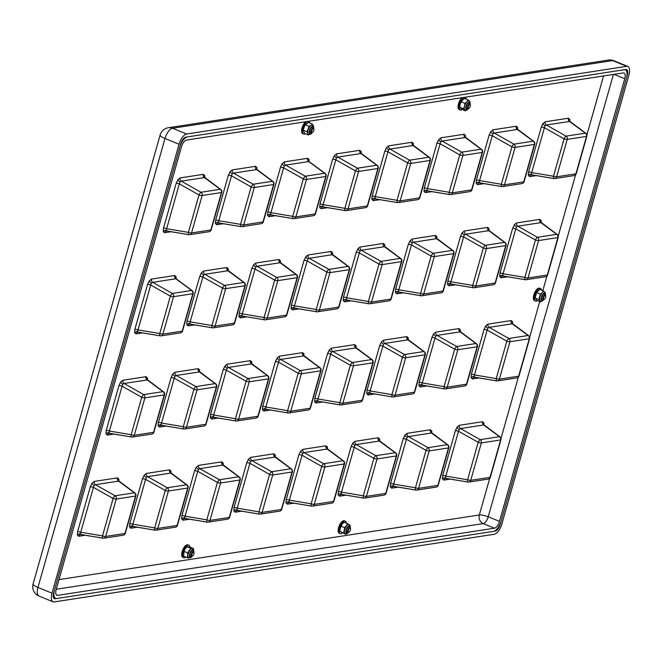 <?xml version="1.0" encoding="UTF-8"?>
<svg xmlns="http://www.w3.org/2000/svg" width="662" height="662" viewBox="0 0 662 662"><rect width="100%" height="100%" fill="white"/><g stroke="black" fill="none" stroke-linecap="round" stroke-linejoin="round"><path stroke-width="0.99" d="M533.713 141.345A2.698 2.698 0 0 1 534.706 144.25A2.698 0.612 -164.2 0 1 534.366 144.432L515.069 147.403L504.485 184.822L523.774 181.851L534.366 144.432A2.698 2.358 81.3 0 0 533.208 141.18A2.698 1.432 -53.5 0 1 533.713 141.345L517.27 128.982A2.698 2.094 165.8 0 1 517.634 127.402L516.228 126.235A2.698 2.358 -98.7 0 0 517.378 129.487L517.957 129.975L517.378 129.487L494.249 133.037A2.698 2.358 81.3 0 1 493.099 129.793L490.865 131.523L489.119 135.164A2.698 0.612 15.8 0 1 492.263 135.727L492.975 133.815L494.249 133.037L513.919 144.15L533.208 141.18L517.378 129.487M479.76 182.853A2.698 2.358 -98.7 0 0 479.42 182.877L479.42 182.877A2.698 2.358 -98.7 0 0 477.583 184.624L476.168 183.448A2.698 2.094 -14.2 0 1 479.263 182.273L479.569 180.594A2.698 0.612 15.8 0 0 476.425 180.031L476.168 183.448M501.664 186.51L479.42 182.877M480.149 182.894L479.263 182.273M531.917 174.834A2.698 2.358 -98.7 0 0 531.578 174.851L531.578 174.851A2.698 2.358 -98.7 0 0 529.732 176.605L528.326 175.43A2.698 2.094 -14.2 0 1 531.421 174.255L531.718 172.575A2.698 0.612 15.8 0 0 528.574 172.012L528.326 175.43M553.813 178.492L531.578 174.851M532.298 174.876L531.421 174.255M585.87 133.327A2.698 2.698 0 0 1 586.863 136.231A2.698 0.612 -164.2 0 1 586.515 136.413L567.226 139.376L556.634 176.804L575.932 173.833L586.515 136.413A2.698 2.358 81.3 0 0 585.365 133.161A2.698 1.432 -53.5 0 1 585.87 133.327L569.428 120.964A2.698 2.094 165.8 0 1 569.792 119.383L568.377 118.217A2.698 2.358 -98.7 0 0 569.535 121.469L570.114 121.957L569.535 121.469L546.407 125.019A2.698 2.358 81.3 0 1 545.248 121.775L543.022 123.504L541.276 127.145A2.698 0.612 15.8 0 1 544.421 127.708L545.132 125.797L546.407 125.019L566.068 136.132L585.365 133.161L569.535 121.469M427.611 190.871A2.698 2.358 -98.7 0 0 427.263 190.896L427.263 190.896A2.698 2.358 -98.7 0 0 425.426 192.642L424.011 191.467A2.698 2.094 -14.2 0 1 427.106 190.292L427.412 188.612A2.698 0.612 15.8 0 0 424.268 188.049L436.961 143.182A2.698 0.612 15.8 0 1 440.106 143.745L440.818 141.834L442.1 141.056A2.698 2.358 81.3 0 1 440.942 137.812L464.07 134.254A2.698 2.358 -98.7 0 0 465.229 137.506L465.8 137.994L465.229 137.506L442.1 141.056L461.762 152.169L481.051 149.198A2.698 1.432 -53.5 0 1 481.564 149.364L465.113 137.001M449.506 194.529L427.263 190.896M427.991 190.913L427.106 190.292M375.453 198.89A2.698 2.358 -98.7 0 0 375.114 198.914L375.114 198.914A2.698 2.358 -98.7 0 0 373.269 200.66L371.862 199.485A2.698 2.094 -14.2 0 1 374.957 198.31L375.255 196.631A2.698 0.612 15.8 0 0 372.11 196.068L384.812 151.201A2.698 0.612 15.8 0 1 387.957 151.763L388.668 149.852L389.943 149.082A2.698 2.358 81.3 0 1 388.784 145.83L411.913 142.272A2.698 2.358 -98.7 0 0 413.071 145.524L413.651 146.012L413.071 145.524L389.943 149.082L409.604 160.187L428.893 157.217A2.698 1.432 -53.5 0 1 429.406 157.382L412.964 145.019A2.698 2.094 165.8 0 1 413.328 143.439L411.913 142.272M397.349 202.547L375.114 198.914M375.834 198.931L374.957 198.31M323.296 206.908A2.698 2.358 -98.7 0 0 322.957 206.933L322.957 206.933A2.698 2.358 -98.7 0 0 321.12 208.679L319.705 207.504A2.698 2.094 -14.2 0 1 322.799 206.329L323.106 204.657A2.698 0.612 15.8 0 0 319.961 204.095L332.655 159.219A2.698 0.612 15.8 0 1 335.8 159.782L336.511 157.87L337.786 157.101A2.698 2.358 81.3 0 1 336.635 153.849L359.764 150.291A2.698 2.358 -98.7 0 0 360.914 153.543L361.493 154.031L360.914 153.543L337.786 157.101L357.455 168.206L376.744 165.235A2.698 1.432 -53.5 0 1 377.249 165.401L360.807 153.038A2.698 2.094 165.8 0 1 361.171 151.457L359.764 150.291M345.2 210.566L322.957 206.933M323.685 206.949L322.799 206.329M271.147 214.927A2.698 2.358 -98.7 0 0 270.799 214.951L270.799 214.951A2.698 2.358 -98.7 0 0 268.962 216.697L267.547 215.522A2.698 2.094 -14.2 0 1 270.642 214.347L270.948 212.676A2.698 0.612 15.8 0 0 267.804 212.113L280.498 167.238A2.698 0.612 15.8 0 1 283.642 167.8L284.354 165.889L285.636 165.119A2.698 2.358 81.3 0 1 284.478 161.867L307.607 158.309A2.698 2.358 -98.7 0 0 308.765 161.561L309.336 162.049L308.765 161.561L285.636 165.119L305.298 176.224L324.587 173.254A2.698 1.432 -53.5 0 1 325.1 173.419L309.088 161.586L309.013 159.476L307.607 158.309M293.043 218.584L270.799 214.951M271.528 214.968L270.642 214.347M218.99 222.945A2.698 2.358 -98.7 0 0 218.65 222.97L218.65 222.97A2.698 2.358 -98.7 0 0 216.805 224.716L215.398 223.541A2.698 2.094 -14.2 0 1 218.493 222.366L218.791 220.694A2.698 0.612 15.8 0 0 215.647 220.132L228.34 175.256A2.698 0.612 15.8 0 1 231.493 175.827L232.205 173.907L233.479 173.138A2.698 2.358 81.3 0 1 232.321 169.886L255.449 166.328A2.698 2.358 -98.7 0 0 256.608 169.58L257.187 170.068L256.608 169.58L233.479 173.138L253.141 184.243L272.43 181.272A2.698 1.432 -53.5 0 1 272.943 181.438L256.5 169.075A2.698 2.094 165.8 0 1 256.864 167.494L255.449 166.328M240.885 226.603L218.65 222.97M219.37 222.986L218.493 222.366M166.832 230.964A2.698 2.358 -98.7 0 0 166.493 230.988L166.493 230.988A2.698 2.358 -98.7 0 0 164.656 232.734L163.241 231.568A2.698 2.094 -14.2 0 1 166.336 230.384L166.642 228.713A2.698 0.612 15.8 0 0 163.497 228.15L176.191 183.283A2.698 0.612 15.8 0 1 179.336 183.846L180.047 181.926L181.322 181.156A2.698 2.358 81.3 0 1 180.172 177.904L203.3 174.346A2.698 2.358 -98.7 0 0 204.45 177.598L205.03 178.086L204.45 177.598L181.322 181.156L200.991 192.261L220.28 189.291A2.698 1.432 -53.5 0 1 220.785 189.456L204.343 177.093A2.698 2.094 165.8 0 1 204.707 175.513L203.3 174.346M188.728 234.621L166.493 230.988M167.221 231.005L166.336 230.384M503.286 276.004A2.698 2.358 -98.7 0 0 502.946 276.029L502.946 276.029A2.698 2.358 -98.7 0 0 501.109 277.775L499.694 276.608A2.698 2.094 -14.2 0 1 502.789 275.433L503.095 273.754A2.698 0.612 15.8 0 0 499.951 273.191L512.645 228.324A2.698 0.612 15.8 0 1 515.789 228.887L516.501 226.967L517.775 226.197A2.698 2.358 81.3 0 1 516.625 222.945L539.753 219.387A2.698 2.358 -98.7 0 0 540.904 222.639L541.483 223.127L540.904 222.639L517.775 226.197L537.445 237.302L556.734 234.34A2.698 1.432 -53.5 0 1 557.239 234.497L540.796 222.142A2.698 2.094 165.8 0 1 541.16 220.562L539.753 219.387M525.189 279.662L502.946 276.029M503.674 276.046L502.789 275.433M451.136 284.023A2.698 2.358 -98.7 0 0 450.789 284.048L450.789 284.048A2.698 2.358 -98.7 0 0 448.952 285.794L447.537 284.627A2.698 2.094 -14.2 0 1 450.632 283.452L450.938 281.772A2.698 0.612 15.8 0 0 447.793 281.209L460.487 236.342A2.698 0.612 15.8 0 1 463.632 236.905L464.343 234.985L465.626 234.216A2.698 2.358 81.3 0 1 464.467 230.964L487.596 227.405A2.698 2.358 -98.7 0 0 488.755 230.657L489.326 231.146L488.755 230.657L465.626 234.216L485.287 245.321L504.576 242.358A2.698 1.432 -53.5 0 1 505.089 242.515L488.639 230.161A2.698 2.094 165.8 0 1 489.003 228.58L487.596 227.405M473.032 287.68L450.789 284.048M451.517 284.064L450.632 283.452M398.979 292.041A2.698 2.358 -98.7 0 0 398.64 292.066L398.64 292.066A2.698 2.358 -98.7 0 0 396.795 293.812L395.388 292.645A2.698 2.094 -14.2 0 1 398.474 291.47L398.781 289.791A2.698 0.612 15.8 0 0 395.636 289.228L408.33 244.361A2.698 0.612 15.8 0 1 411.483 244.923L412.194 243.004L413.469 242.234A2.698 2.358 81.3 0 1 412.31 238.982L435.439 235.424A2.698 2.358 -98.7 0 0 436.597 238.676L437.177 239.164L436.597 238.676L413.469 242.234L433.13 253.339L452.419 250.377A2.698 1.432 -53.5 0 1 452.932 250.534L436.49 238.179A2.698 2.094 165.8 0 1 436.854 236.599L435.439 235.424M420.875 295.699L398.64 292.066M399.36 292.083L398.474 291.47M346.822 300.06A2.698 2.358 -98.7 0 0 346.483 300.085L346.483 300.085A2.698 2.358 -98.7 0 0 344.637 301.831L343.23 300.664A2.698 2.094 -14.2 0 1 346.325 299.489L346.631 297.809A2.698 0.612 15.8 0 0 343.487 297.246L356.181 252.379A2.698 0.612 15.8 0 1 359.325 252.942L360.037 251.022L361.311 250.253A2.698 2.358 81.3 0 1 360.161 247L383.29 243.442A2.698 2.358 -98.7 0 0 384.44 246.694L385.019 247.183L384.44 246.694L361.311 250.253L380.981 261.358L400.27 258.395A2.698 1.432 -53.5 0 1 400.775 258.552L384.332 246.198A2.698 2.094 165.8 0 1 384.696 244.617L383.29 243.442M368.717 303.717L346.483 300.085M347.211 300.101L346.325 299.489M294.673 308.078A2.698 2.358 -98.7 0 0 294.325 308.103L294.325 308.103A2.698 2.358 -98.7 0 0 292.488 309.849L291.073 308.682A2.698 2.094 -14.2 0 1 294.168 307.507L294.474 305.827A2.698 0.612 15.8 0 0 291.33 305.265L304.024 260.398A2.698 0.612 15.8 0 1 307.168 260.96L307.88 259.049L309.162 258.271A2.698 2.358 81.3 0 1 308.004 255.019L331.132 251.461A2.698 2.358 -98.7 0 0 332.291 254.713L332.862 255.201L332.291 254.713L309.162 258.271L328.824 269.376L348.113 266.414A2.698 1.432 -53.5 0 1 348.626 266.571L332.175 254.216A2.698 2.094 165.8 0 1 332.539 252.636L331.132 251.461M316.568 311.736L294.325 308.103M295.053 308.12L294.168 307.507M242.515 316.097A2.698 2.358 -98.7 0 0 242.176 316.122L242.176 316.122A2.698 2.358 -98.7 0 0 240.331 317.868L238.924 316.701A2.698 2.094 -14.2 0 1 242.011 315.526L242.317 313.846A2.698 0.612 15.8 0 0 239.172 313.283L251.866 268.416A2.698 0.612 15.8 0 1 255.019 268.979L255.731 267.067L257.005 266.29A2.698 2.358 81.3 0 1 255.846 263.037L278.975 259.479A2.698 2.358 -98.7 0 0 280.134 262.731L280.705 263.219L280.134 262.731L257.005 266.29L276.666 277.395L295.955 274.432A2.698 1.432 -53.5 0 1 296.468 274.589L280.026 262.235A2.698 2.094 165.8 0 1 280.39 260.654L278.975 259.479M264.411 319.754L242.176 316.122M242.896 316.138L242.011 315.526M190.358 324.115A2.698 2.358 -98.7 0 0 190.019 324.14L190.019 324.14A2.698 2.358 -98.7 0 0 188.174 325.886L186.767 324.719A2.698 2.094 -14.2 0 1 189.862 323.544L190.168 321.864A2.698 0.612 15.8 0 0 187.015 321.302L199.717 276.435A2.698 0.612 15.8 0 1 202.862 276.997L203.573 275.086L204.848 274.308A2.698 2.358 81.3 0 1 203.689 271.056L226.826 267.498A2.698 2.358 -98.7 0 0 227.976 270.75L228.555 271.238L227.976 270.75L204.848 274.308L224.517 285.413L243.806 282.451A2.698 1.432 -53.5 0 1 244.311 282.608L227.869 270.253A2.698 2.094 165.8 0 1 228.233 268.673L226.826 267.498M212.254 327.773L190.019 324.14M190.747 324.157L189.862 323.544M138.209 332.134A2.698 2.358 -98.7 0 0 137.862 332.159L137.862 332.159A2.698 2.358 -98.7 0 0 136.024 333.905L134.609 332.738A2.698 2.094 -14.2 0 1 137.704 331.563L138.01 329.883A2.698 0.612 15.8 0 0 134.866 329.32L147.56 284.453A2.698 0.612 15.8 0 1 150.704 285.016L151.416 283.104L152.699 282.326A2.698 2.358 81.3 0 1 151.54 279.074L174.669 275.516A2.698 2.358 -98.7 0 0 175.827 278.768L176.398 279.256L175.827 278.768L152.699 282.326L172.36 293.432L191.649 290.469A2.698 1.432 -53.5 0 1 192.154 290.626L176.15 278.793L176.075 276.691L174.669 275.516M160.105 335.791L137.862 332.159M138.59 332.175L137.704 331.563M474.662 377.175A2.698 2.358 -98.7 0 0 474.315 377.199L474.315 377.199A2.698 2.358 -98.7 0 0 472.478 378.945L471.063 377.779A2.698 2.094 -14.2 0 1 474.158 376.604L474.464 374.924A2.698 0.612 15.8 0 0 471.319 374.361L484.013 329.494A2.698 0.612 15.8 0 1 487.158 330.057L487.869 328.145L489.152 327.367A2.698 2.358 81.3 0 1 487.993 324.115L511.122 320.565A2.698 2.358 -98.7 0 0 512.28 323.809L512.851 324.306L512.28 323.809L489.152 327.367L508.813 338.472L528.102 335.51A2.698 1.432 -53.5 0 1 528.615 335.667L512.165 323.313A2.698 2.094 165.8 0 1 512.529 321.732L511.122 320.565M496.558 380.84L474.315 377.199M475.043 377.216L474.158 376.604M422.505 385.193A2.698 2.358 -98.7 0 0 422.166 385.218L422.166 385.218A2.698 2.358 -98.7 0 0 420.32 386.972L418.914 385.797A2.698 2.094 -14.2 0 1 422 384.622L422.306 382.942A2.698 0.612 15.8 0 0 419.162 382.379L431.856 337.512A2.698 0.612 15.8 0 1 435 338.075L435.72 336.164L436.994 335.386A2.698 2.358 81.3 0 1 435.836 332.134L458.965 328.584A2.698 2.358 -98.7 0 0 460.123 331.827L460.694 332.324L460.123 331.827L436.994 335.386L456.656 346.491L475.945 343.528A2.698 1.432 -53.5 0 1 476.458 343.686L460.016 331.331A2.698 2.094 165.8 0 1 460.38 329.75L458.965 328.584M444.401 388.859L422.166 385.218M422.886 385.234L422 384.622M370.348 393.211A2.698 2.358 -98.7 0 0 370.008 393.236L370.008 393.236A2.698 2.358 -98.7 0 0 368.163 394.991L366.756 393.816A2.698 2.094 -14.2 0 1 369.851 392.64L370.157 390.961A2.698 0.612 15.8 0 0 367.005 390.398L379.707 345.531A2.698 0.612 15.8 0 1 382.851 346.094L383.563 344.182L384.837 343.404A2.698 2.358 81.3 0 1 383.679 340.152L406.816 336.602A2.698 2.358 -98.7 0 0 407.966 339.854L408.545 340.342L407.966 339.854L384.837 343.404L404.499 354.509L423.796 351.547A2.698 1.432 -53.5 0 1 424.301 351.704L407.858 339.349A2.698 2.094 165.8 0 1 408.222 337.769L406.816 336.602M392.243 396.877L370.008 393.236M370.737 393.253L369.851 392.64M318.199 401.238A2.698 2.358 -98.7 0 0 317.851 401.255L317.851 401.255A2.698 2.358 -98.7 0 0 316.014 403.009L314.599 401.834A2.698 2.094 -14.2 0 1 317.694 400.659L318 398.979A2.698 0.612 15.8 0 0 314.855 398.416L327.549 353.549A2.698 0.612 15.8 0 1 330.694 354.112L331.405 352.201L332.68 351.423A2.698 2.358 81.3 0 1 331.53 348.171L354.658 344.621A2.698 2.358 -98.7 0 0 355.817 347.873L356.388 348.361L355.817 347.873L332.68 351.423L352.35 362.528L371.639 359.565A2.698 1.432 -53.5 0 1 372.143 359.723L355.701 347.368A2.698 2.094 165.8 0 1 356.065 345.787L354.658 344.621M340.094 404.896L318.314 401.263L340.218 404.945A2.698 0.836 -80.5 0 1 339.772 402.645L350.355 365.217A2.698 0.629 -60.5 0 1 352.35 362.528A2.698 2.358 -98.7 0 1 353.508 365.78A2.698 0.612 -164.2 0 1 350.355 365.217L330.694 354.112L318 398.979L339.772 402.645A2.698 0.612 -164.2 0 0 342.916 403.208L362.205 400.237A2.698 2.358 81.3 0 1 360.36 401.983A2.698 2.698 0 0 0 362.553 400.055A2.698 0.612 -164.2 0 1 362.205 400.237L372.797 362.817L353.508 365.78L342.916 403.208A2.698 2.358 -98.7 0 1 340.351 404.937A2.698 0.836 -80.5 0 1 340.218 404.945A2.698 2.698 0 0 0 341.071 404.954L360.36 401.983M318.579 401.271L317.694 400.659M266.041 409.257A2.698 2.358 -98.7 0 0 265.702 409.273L265.702 409.273A2.698 2.358 -98.7 0 0 263.857 411.028L262.45 409.852A2.698 2.094 -14.2 0 1 265.536 408.677L265.843 406.998A2.698 0.612 15.8 0 0 262.698 406.435L275.392 361.568A2.698 0.612 15.8 0 1 278.537 362.131L279.256 360.219L280.531 359.441A2.698 2.358 81.3 0 1 279.372 356.189L302.501 352.639A2.698 2.358 -98.7 0 0 303.659 355.891L304.23 356.379L303.659 355.891L280.531 359.441L300.192 370.555L319.481 367.584A2.698 1.432 -53.5 0 1 319.994 367.749L303.552 355.386A2.698 2.094 165.8 0 1 303.916 353.806L302.501 352.639M287.937 412.914L265.702 409.273M266.422 409.29L265.536 408.677M213.884 417.275A2.698 2.358 -98.7 0 0 213.545 417.292L213.545 417.292A2.698 2.358 -98.7 0 0 211.699 419.046L210.293 417.871A2.698 2.094 -14.2 0 1 213.387 416.696L213.685 415.016A2.698 0.612 15.8 0 0 210.541 414.453L223.243 369.586A2.698 0.612 15.8 0 1 226.387 370.149L227.099 368.238L228.373 367.46A2.698 2.358 81.3 0 1 227.215 364.208L250.352 360.658A2.698 2.358 -98.7 0 0 251.502 363.91L252.081 364.398L251.502 363.91L228.373 367.46L248.035 378.573L267.332 375.602A2.698 1.432 -53.5 0 1 267.837 375.768L251.395 363.405A2.698 2.094 165.8 0 1 251.759 361.824L250.352 360.658M235.78 420.933L213.545 417.292M214.265 417.308L213.387 416.696M161.727 425.294A2.698 2.358 -98.7 0 0 161.387 425.31L161.387 425.31A2.698 2.358 -98.7 0 0 159.55 427.064L158.135 425.889A2.698 2.094 -14.2 0 1 161.23 424.714L161.536 423.035A2.698 0.612 15.8 0 0 158.392 422.472L171.086 377.605A2.698 0.612 15.8 0 1 174.23 378.168L174.942 376.256L176.216 375.478A2.698 2.358 81.3 0 1 175.066 372.234L198.195 368.676A2.698 2.358 -98.7 0 0 199.353 371.928L199.924 372.416L199.353 371.928L176.216 375.478L195.886 386.591L215.175 383.621A2.698 1.432 -53.5 0 1 215.68 383.786L199.237 371.423A2.698 2.094 165.8 0 1 199.601 369.843L198.195 368.676M183.631 428.951L161.387 425.31M162.116 425.335L161.23 424.714M109.578 433.312A2.698 2.358 -98.7 0 0 109.238 433.337L109.238 433.337A2.698 2.358 -98.7 0 0 107.393 435.083L105.986 433.908A2.698 2.094 -14.2 0 1 109.073 432.733L109.379 431.053A2.698 0.612 15.8 0 0 106.234 430.49L118.928 385.623A2.698 0.612 15.8 0 1 122.073 386.186L122.793 384.274L124.067 383.497A2.698 2.358 81.3 0 1 122.909 380.253L146.037 376.695A2.698 2.358 -98.7 0 0 147.196 379.947L147.767 380.435L147.196 379.947L124.067 383.497L143.728 394.61L163.018 391.639A2.698 1.432 -53.5 0 1 163.531 391.805L147.08 379.442A2.698 2.094 165.8 0 1 147.452 377.861L146.037 376.695M131.473 436.97L109.238 433.337M109.958 433.353L109.073 432.733M446.031 478.353A2.698 2.358 -98.7 0 0 445.692 478.378L445.692 478.378A2.698 2.358 -98.7 0 0 443.846 480.124L442.439 478.949A2.698 2.094 -14.2 0 1 445.526 477.774L445.832 476.102A2.698 0.612 15.8 0 0 442.688 475.539L455.382 430.664A2.698 0.612 15.8 0 1 458.526 431.227L459.246 429.315L460.52 428.546A2.698 2.358 81.3 0 1 459.362 425.294L482.49 421.735A2.698 2.358 -98.7 0 0 483.649 424.987L484.22 425.476L483.649 424.987L460.52 428.546L480.182 439.651L499.471 436.68A2.698 1.432 -53.5 0 1 499.984 436.846L483.541 424.483A2.698 2.094 165.8 0 1 483.905 422.902L482.49 421.735M467.926 482.01L445.692 478.378M446.411 478.394L445.526 477.774M393.873 486.371A2.698 2.358 -98.7 0 0 393.534 486.396L393.534 486.396A2.698 2.358 -98.7 0 0 391.689 488.142L390.282 486.967A2.698 2.094 -14.2 0 1 393.377 485.792L393.675 484.121A2.698 0.612 15.8 0 0 390.53 483.558L403.232 438.683A2.698 0.612 15.8 0 1 406.377 439.245L407.089 437.334L408.363 436.564A2.698 2.358 81.3 0 1 407.204 433.312L430.333 429.754A2.698 2.358 -98.7 0 0 431.492 433.006L432.071 433.494L431.492 433.006L408.363 436.564L428.024 447.669L447.322 444.698A2.698 1.432 -53.5 0 1 447.826 444.864L431.384 432.501A2.698 2.094 165.8 0 1 431.748 430.921L430.333 429.754M415.769 490.029L393.534 486.396M394.254 486.413L393.377 485.792M341.716 494.39A2.698 2.358 -98.7 0 0 341.377 494.415L341.377 494.415A2.698 2.358 -98.7 0 0 339.54 496.161L338.125 494.994A2.698 2.094 -14.2 0 1 341.22 493.811L341.526 492.139A2.698 0.612 15.8 0 0 338.381 491.576L351.075 446.709A2.698 0.612 15.8 0 1 354.22 447.272L354.931 445.352L356.206 444.583A2.698 2.358 81.3 0 1 355.055 441.331L378.184 437.772A2.698 2.358 -98.7 0 0 379.343 441.024L379.914 441.513L379.343 441.024L356.206 444.583L375.875 455.688L395.164 452.717A2.698 1.432 -53.5 0 1 395.669 452.882L379.227 440.52A2.698 2.094 165.8 0 1 379.591 438.939L378.184 437.772M363.62 498.047L341.377 494.415M342.105 494.431L341.22 493.811M289.567 502.408A2.698 2.358 -98.7 0 0 289.228 502.433L289.228 502.433A2.698 2.358 -98.7 0 0 287.382 504.179L285.976 503.012A2.698 2.094 -14.2 0 1 289.062 501.829L289.368 500.158A2.698 0.612 15.8 0 0 286.224 499.595L298.918 454.728A2.698 0.612 15.8 0 1 302.062 455.291L302.782 453.371L304.057 452.601A2.698 2.358 81.3 0 1 302.898 449.349L326.027 445.791A2.698 2.358 -98.7 0 0 327.185 449.043L327.756 449.531L327.185 449.043L304.057 452.601L323.718 463.706L343.007 460.735A2.698 1.432 -53.5 0 1 343.52 460.901L327.069 448.546A2.698 2.094 165.8 0 1 327.442 446.958L326.027 445.791M311.463 506.066L289.228 502.433M289.948 502.45L289.062 501.829M237.41 510.427A2.698 2.358 -98.7 0 0 237.07 510.452L237.07 510.452A2.698 2.358 -98.7 0 0 235.225 512.198L233.818 511.031A2.698 2.094 -14.2 0 1 236.913 509.856L237.211 508.176A2.698 0.612 15.8 0 0 234.067 507.613L246.769 462.746A2.698 0.612 15.8 0 1 249.913 463.309L250.625 461.389L251.899 460.62A2.698 2.358 81.3 0 1 250.741 457.368L273.869 453.809A2.698 2.358 -98.7 0 0 275.028 457.061L275.607 457.55L275.028 457.061L251.899 460.62L271.561 471.725L290.858 468.754A2.698 1.432 -53.5 0 1 291.363 468.919L274.92 456.565A2.698 2.094 165.8 0 1 275.284 454.984L273.869 453.809M259.305 514.084L237.07 510.452M237.79 510.468L236.913 509.856M185.252 518.445A2.698 2.358 -98.7 0 0 184.913 518.47L184.913 518.47A2.698 2.358 -98.7 0 0 183.076 520.216L181.661 519.049A2.698 2.094 -14.2 0 1 184.756 517.874L185.062 516.194A2.698 0.612 15.8 0 0 181.918 515.632L194.611 470.765A2.698 0.612 15.8 0 1 197.756 471.327L198.468 469.408L199.742 468.638A2.698 2.358 81.3 0 1 198.592 465.386L221.72 461.828A2.698 2.358 -98.7 0 0 222.871 465.08L223.45 465.568L222.871 465.08L199.742 468.638L219.412 479.743L238.701 476.781A2.698 1.432 -53.5 0 1 239.205 476.938L222.763 464.583A2.698 2.094 165.8 0 1 223.127 463.003L221.72 461.828M207.156 522.103L184.913 518.47M185.641 518.487L184.756 517.874M133.103 526.464A2.698 2.358 -98.7 0 0 132.764 526.489L132.764 526.489A2.698 2.358 -98.7 0 0 130.919 528.235L129.512 527.068A2.698 2.094 -14.2 0 1 132.599 525.893L132.905 524.213A2.698 0.612 15.8 0 0 129.76 523.65L142.454 478.783A2.698 0.612 15.8 0 1 145.599 479.346L146.319 477.426L147.593 476.657A2.698 2.358 81.3 0 1 146.434 473.404L169.563 469.846A2.698 2.358 -98.7 0 0 170.722 473.098L171.292 473.587L170.722 473.098L147.593 476.657L167.254 487.762L186.543 484.799A2.698 1.432 -53.5 0 1 187.056 484.956L170.606 472.602A2.698 2.094 165.8 0 1 170.978 471.021L169.563 469.846M154.999 530.121L132.764 526.489M133.484 526.505L132.599 525.893M80.946 534.482A2.698 2.358 -98.7 0 0 80.607 534.507L80.607 534.507A2.698 2.358 -98.7 0 0 78.761 536.253L77.355 535.086A2.698 2.094 -14.2 0 1 80.45 533.911L80.747 532.231A2.698 0.612 15.8 0 0 77.603 531.669L90.305 486.802A2.698 0.612 15.8 0 1 93.45 487.364L94.161 485.445L95.436 484.675A2.698 2.358 81.3 0 1 94.277 481.423L117.406 477.865A2.698 2.358 -98.7 0 0 118.564 481.117L119.143 481.605L118.564 481.117L95.436 484.675L115.097 495.78L134.394 492.818A2.698 1.432 -53.5 0 1 134.899 492.975L118.457 480.62A2.698 2.094 165.8 0 1 118.821 479.04L117.406 477.865M102.842 538.14L80.607 534.507M81.327 534.524L80.45 533.911M56.758 598.514L493.546 531.354A10.12 4.386 112.2 0 0 501.126 521.118L626.376 78.488A10.12 4.386 112.2 0 0 625.317 69.866A10.12 4.386 112.2 0 0 624.167 69.75L187.371 136.91A10.12 4.386 112.2 0 0 179.799 147.146L54.549 589.784A10.12 4.386 112.2 0 0 55.608 598.398A10.12 4.386 112.2 0 0 56.758 598.514M56.287 594.799L57.652 595.353L494.448 528.193L483.186 523.592L56.262 589.238M613.401 74.434L488.233 516.774L499.496 521.375L624.746 78.737L613.988 74.343M624.746 78.737A6.744 2.921 -67.8 0 0 624.034 72.994A6.744 2.921 -67.8 0 0 623.273 72.919L186.477 140.071A6.744 2.921 -67.8 0 0 181.429 146.898L56.179 589.528A6.744 2.921 -67.8 0 0 56.891 595.279A6.744 2.921 -67.8 0 0 57.652 595.353M499.496 521.375A6.744 2.921 -67.8 0 1 494.448 528.193M54.226 601.923L494.282 534.267A10.12 4.386 112.2 0 0 501.854 524.031L628.9 75.071A10.12 4.386 112.2 0 0 627.841 66.457A10.12 4.386 112.2 0 0 626.691 66.341L186.643 133.997A10.12 4.386 112.2 0 0 179.063 144.233L52.025 593.193A10.12 4.386 112.2 0 0 53.084 601.808A10.12 4.386 112.2 0 0 54.226 601.923M180.693 143.985L53.655 592.945A6.744 2.921 112.2 0 0 54.358 598.688A6.744 2.921 112.2 0 0 55.128 598.762L495.176 531.106A6.744 2.921 112.2 0 0 500.232 524.279L627.27 75.327A6.744 2.921 112.2 0 0 626.558 69.576A6.744 2.921 112.2 0 0 625.797 69.502L185.749 137.158A6.744 2.921 112.2 0 0 180.693 143.985M541.574 290.138A6.719 2.913 112.2 0 0 540.523 288.558A6.719 2.913 112.2 0 0 539.762 288.475A6.719 2.913 112.2 0 0 534.987 294.474A6.719 2.913 112.2 0 0 535.442 300.995A6.719 2.913 112.2 0 0 536.195 301.078A6.719 2.913 112.2 0 0 537.296 300.606M540.523 288.558L539.621 288.185A6.719 2.913 112.2 0 0 538.86 288.111A6.719 2.913 112.2 0 0 534.085 294.102A6.719 2.913 112.2 0 0 534.54 300.631L535.442 300.995M466.263 99.226A6.719 2.913 112.2 0 0 465.187 97.521A6.719 2.913 112.2 0 0 463.789 97.653A6.719 2.913 112.2 0 0 459.461 104.042A6.719 2.913 112.2 0 0 460.107 109.966A6.719 2.913 112.2 0 0 461.505 109.834A6.719 2.913 112.2 0 0 462.068 109.503M462.25 97.67A6.719 2.913 112.2 0 0 458.402 104.224A6.719 2.913 112.2 0 0 459.205 109.594L460.107 109.966M309.733 122.966A6.719 2.913 112.2 0 0 308.724 121.576A6.719 2.913 112.2 0 0 306.531 122.213A6.719 2.913 112.2 0 0 302.807 128.776A6.719 2.913 112.2 0 0 303.643 134.022A6.719 2.913 112.2 0 0 305.331 133.732M305.786 121.734A6.719 2.913 112.2 0 0 305.637 121.841A6.719 2.913 112.2 0 0 301.905 128.411A6.719 2.913 112.2 0 0 302.741 133.65L303.643 134.022M189.944 547.102A6.719 2.913 112.2 0 0 188.835 545.24A6.719 2.913 112.2 0 0 184.913 547.855A6.719 2.913 112.2 0 0 183.755 557.685A6.719 2.913 112.2 0 0 185.848 557.123M188.835 545.24L187.942 544.876A6.719 2.913 112.2 0 0 184.011 547.491A6.719 2.913 112.2 0 0 182.853 557.313L183.755 557.685M346.425 523.203A6.719 2.913 112.2 0 0 345.307 521.184A6.719 2.913 112.2 0 0 340.64 525.057A6.719 2.913 112.2 0 0 340.218 533.63A6.719 2.913 112.2 0 0 342.436 532.976M345.307 521.184L344.406 520.82A6.719 2.913 112.2 0 0 339.738 524.693A6.719 2.913 112.2 0 0 339.316 533.258L340.218 533.63M544.354 294.044A3.087 1.341 -67.8 0 1 544.785 294.789M542.848 299.53A3.087 1.341 -67.8 0 1 542.302 299.77A3.087 1.341 -67.8 0 1 542.021 299.762M544.917 294.838A3.087 1.341 112.2 0 0 544.429 294.069A3.087 1.341 112.2 0 0 544.081 294.036A3.087 1.341 112.2 0 0 541.88 296.791A3.087 1.341 112.2 0 0 542.087 299.795A3.087 1.341 112.2 0 0 542.443 299.828A3.087 1.341 112.2 0 0 542.981 299.588M541.036 301.318A5.064 2.193 -67.8 0 1 540.465 301.26A5.064 2.193 -67.8 0 1 539.993 300.871L538.851 299.563L540.407 294.085L542.319 292.654A5.064 2.193 -67.8 0 1 543.717 291.826A5.064 2.193 -67.8 0 1 544.296 291.884A5.064 2.193 -67.8 0 1 544.76 292.281L543.626 290.974L539.836 289.426L536.617 292.538L535.07 298.016L536.733 300.374L540.523 301.922L539.993 300.871A5.064 2.193 -67.8 0 1 539.935 296.948A5.064 2.193 -67.8 0 1 542.319 292.654L543.626 290.974M541.351 301.384L540.523 301.922M538.851 299.563L535.07 298.016M540.407 294.085L536.617 292.538M349.139 526.679A3.087 1.341 -67.8 0 1 349.569 527.415M347.624 532.165A3.087 1.341 -67.8 0 1 347.385 532.306A3.087 1.341 -67.8 0 1 346.805 532.389M349.702 527.473A3.087 1.341 112.2 0 0 349.205 526.704A3.087 1.341 112.2 0 0 348.568 526.762A3.087 1.341 112.2 0 0 346.574 529.699A3.087 1.341 112.2 0 0 346.871 532.422A3.087 1.341 112.2 0 0 347.517 532.364A3.087 1.341 112.2 0 0 347.765 532.215M346.168 533.845A5.064 2.193 -67.8 0 1 345.25 533.886A5.064 2.193 -67.8 0 1 345.092 533.804A5.064 2.193 -67.8 0 1 344.505 530.469A5.064 2.193 -67.8 0 1 346.574 525.86A5.064 2.193 -67.8 0 1 348.022 524.618A5.064 2.193 -67.8 0 1 349.073 524.519A5.064 2.193 -67.8 0 1 349.23 524.602L350.008 525.347M346.334 533.986L345.87 534.375L343.71 532.993L344.695 527.697L347.848 523.783L349.23 524.602M347.848 523.783L344.058 522.235L342.18 524.064L340.111 528.665L339.92 531.445L345.87 534.375M343.71 532.993L339.92 531.445M344.695 527.697L340.905 526.149M192.675 550.734A3.087 1.341 -67.8 0 1 193.105 551.471M193.238 551.529A3.087 1.341 112.2 0 0 192.741 550.759A3.087 1.341 112.2 0 0 191.74 551.049A3.087 1.341 112.2 0 0 190.027 554.069A3.087 1.341 112.2 0 0 190.408 556.477A3.087 1.341 112.2 0 0 191.301 556.27M193.883 552.174L193.594 549.501L192.609 548.575A5.064 2.193 -67.8 0 0 192.311 548.508L190.697 548.277L187.768 552.927L187.462 557.785L189.075 558.016A5.064 2.193 -67.8 0 1 188.786 557.942A5.064 2.193 -67.8 0 1 187.917 555.484A5.064 2.193 -67.8 0 1 189.539 550.726A5.064 2.193 -67.8 0 1 190.962 549.055A5.064 2.193 -67.8 0 1 192.311 548.508L193.321 548.484L193.42 549.212M193.321 548.484L189.531 546.936L186.907 546.729L185.137 548.93L183.978 551.38L183.672 556.237L187.462 557.785M187.768 552.927L183.978 551.38M190.697 548.277L186.907 546.729M191.161 556.221A3.087 1.341 -67.8 0 1 190.342 556.444M312.563 127.071A3.087 1.341 -67.8 0 1 312.985 127.807M313.126 127.865A3.087 1.341 112.2 0 0 312.63 127.096A3.087 1.341 112.2 0 0 310.826 128.296A3.087 1.341 112.2 0 0 310.296 132.814A3.087 1.341 112.2 0 0 311.181 132.607M312.282 132.326C311.297 134.096 310.089 134.75 308.666 134.278A5.064 2.193 -67.8 0 1 307.995 133.501A5.064 2.193 -67.8 0 1 308.384 129.198A5.064 2.193 -67.8 0 1 309.543 126.881A5.064 2.193 -67.8 0 1 310.975 125.292L312.265 124.001L313.167 125.689M312.265 124.001L308.475 122.445L305.281 124.787L303.99 127.402L303.295 130.265L304.503 133.401L308.293 134.949L307.085 131.812L309.071 126.334L310.975 125.292A5.064 2.193 -67.8 0 1 312.497 124.911L313.482 125.83L313.763 128.511M309.377 134.419L308.293 134.949M307.085 131.812L303.295 130.265M309.071 126.334L305.281 124.787M311.049 132.557A3.087 1.341 -67.8 0 1 310.23 132.781M469.027 103.015A3.087 1.341 -67.8 0 1 469.449 103.752M469.59 103.81A3.087 1.341 112.2 0 0 469.093 103.04A3.087 1.341 112.2 0 0 466.95 104.819A3.087 1.341 112.2 0 0 466.76 108.758A3.087 1.341 112.2 0 0 467.645 108.551M469.002 108.295A2.06 0.894 -67.8 0 1 468.944 108.328A2.06 0.894 -67.8 0 1 468.208 106.971A2.06 0.894 -67.8 0 1 469.639 104.588A2.06 0.894 -67.8 0 1 470.368 104.944A2.06 0.894 -67.8 0 1 470.119 106.797A2.06 0.894 -67.8 0 1 469.002 108.295L468.514 108.568A2.565 1.109 -67.8 0 0 468.588 108.518L467.091 109.975L465.129 110.223A5.064 2.193 -67.8 0 1 464.757 109.958L463.532 108.808L464.517 106.218A5.064 2.193 -67.8 0 1 465.452 103.769A5.064 2.193 -67.8 0 1 466.809 101.799L468.108 99.979L469.333 101.121A5.064 2.193 -67.8 0 0 468.961 100.856A5.064 2.193 -67.8 0 0 466.809 101.799L464.898 103.371L461.108 101.824L460.123 104.422L459.742 107.261L460.363 108.163L461.588 109.304L465.378 110.852L464.757 109.958A5.064 2.193 -67.8 0 1 464.517 106.218L464.898 103.371M468.108 99.979L464.319 98.431L461.108 101.824M466.081 110.347L465.378 110.852M463.532 108.808L459.742 107.261M467.513 108.502A3.087 1.341 -67.8 0 1 466.693 108.725M545.174 295.558A2.06 0.894 -67.8 0 1 545.703 295.98A2.06 0.894 -67.8 0 1 545.455 297.826A2.06 0.894 -67.8 0 1 544.338 299.323A2.06 0.894 -67.8 0 1 544.081 299.423A2.06 0.894 -67.8 0 1 543.626 297.643A2.06 0.894 -67.8 0 1 545.174 295.558M544.114 299.414A2.565 1.109 -67.8 0 1 543.85 299.605A2.565 1.109 -67.8 0 1 543.527 299.721A2.565 1.109 -67.8 0 1 543.237 299.696A2.565 1.109 -67.8 0 1 543.063 297.205A2.565 1.109 -67.8 0 1 544.884 294.913A2.565 1.109 -67.8 0 1 545.174 294.946A2.565 1.109 -67.8 0 1 545.546 295.442A2.565 1.109 -67.8 0 1 545.604 295.757M468.514 108.568A2.565 1.109 -67.8 0 1 468.439 108.609A2.565 1.109 -67.8 0 1 467.902 108.659A2.565 1.109 -67.8 0 1 467.653 106.4A2.565 1.109 -67.8 0 1 469.308 103.959A2.565 1.109 -67.8 0 1 469.838 103.909A2.565 1.109 -67.8 0 1 470.219 104.406A2.565 1.109 -67.8 0 1 470.277 104.72M312.936 128.8A2.06 0.894 -67.8 0 1 313.904 128.999A2.06 0.894 -67.8 0 1 312.721 132.226A2.06 0.894 -67.8 0 1 312.538 132.35A2.06 0.894 -67.8 0 1 311.711 131.275A2.06 0.894 -67.8 0 1 312.936 128.8M312.274 132.474A2.565 1.109 -67.8 0 1 312.05 132.623A2.565 1.109 -67.8 0 1 311.438 132.714A2.565 1.109 -67.8 0 1 311.123 130.712A2.565 1.109 -67.8 0 1 312.538 128.213A2.565 1.109 -67.8 0 1 313.374 127.965A2.565 1.109 -67.8 0 1 313.755 128.461A2.565 1.109 -67.8 0 1 313.813 128.784M97.215 357.348A3.707 1.605 -67.8 0 1 98.042 354.443M192.518 553.068A2.06 0.894 -67.8 0 1 194.024 552.662A2.06 0.894 -67.8 0 1 193.362 555.286A2.06 0.894 -67.8 0 1 192.659 556.014A2.06 0.894 -67.8 0 1 191.806 555.344A2.06 0.894 -67.8 0 1 192.518 553.068M192.427 556.105A2.565 1.109 -67.8 0 1 192.17 556.287A2.565 1.109 -67.8 0 1 191.55 556.378A2.565 1.109 -67.8 0 1 191.997 552.629A2.565 1.109 -67.8 0 1 193.494 551.628A2.565 1.109 -67.8 0 1 193.867 552.125A2.565 1.109 -67.8 0 1 193.925 552.447M348.758 529.401A2.06 0.894 -67.8 0 1 350.488 528.607A2.06 0.894 -67.8 0 1 350.057 530.841A2.06 0.894 -67.8 0 1 349.122 531.958A2.06 0.894 -67.8 0 1 348.286 531.454A2.06 0.894 -67.8 0 1 348.758 529.401M348.891 532.049A2.565 1.109 -67.8 0 1 348.634 532.231A2.565 1.109 -67.8 0 1 348.013 532.322A2.565 1.109 -67.8 0 1 348.179 529.054A2.565 1.109 -67.8 0 1 349.958 527.573A2.565 1.109 -67.8 0 1 350.33 528.069A2.565 1.109 -67.8 0 1 350.388 528.384M492.975 133.815A2.698 1.233 36.5 0 1 490.865 131.523M545.132 125.797A2.698 1.233 36.5 0 1 543.022 123.504M440.818 141.834A2.698 1.233 36.5 0 1 438.707 139.541L436.961 143.182M465.518 137.506L465.477 135.42L464.07 134.254M388.668 149.852A2.698 1.233 36.5 0 1 386.558 147.56L384.812 151.201M336.511 157.87A2.698 1.233 36.5 0 1 334.401 155.578L332.655 159.219M284.354 165.889A2.698 1.233 36.5 0 1 282.244 163.597L280.498 167.238M309.088 161.586L308.649 161.056A2.698 2.094 165.8 0 1 309.013 159.476M232.205 173.907A2.698 1.233 36.5 0 1 230.095 171.615L228.34 175.256M180.047 181.926A2.698 1.233 36.5 0 1 177.937 179.634L176.191 183.283M516.501 226.967A2.698 1.233 36.5 0 1 514.391 224.675L512.645 228.324M464.343 234.985A2.698 1.233 36.5 0 1 462.233 232.693L460.487 236.342M412.194 243.004A2.698 1.233 36.5 0 1 410.084 240.711L408.33 244.361M360.037 251.022A2.698 1.233 36.5 0 1 357.927 248.73L356.181 252.379M307.88 259.049A2.698 1.233 36.5 0 1 305.77 256.748L304.024 260.398M255.731 267.067A2.698 1.233 36.5 0 1 253.62 264.767L251.866 268.416M203.573 275.086A2.698 1.233 36.5 0 1 201.463 272.785L199.717 276.435M151.416 283.104A2.698 1.233 36.5 0 1 149.306 280.804L147.56 284.453M176.15 278.793L175.711 278.272A2.698 2.094 165.8 0 1 176.075 276.691M487.869 328.145A2.698 1.233 36.5 0 1 485.759 325.845L484.013 329.494M435.72 336.164A2.698 1.233 36.5 0 1 433.61 333.863L431.856 337.512M383.563 344.182A2.698 1.233 36.5 0 1 381.453 341.882L379.707 345.531M331.405 352.201A2.698 1.233 36.5 0 1 329.295 349.9L327.549 353.549M279.256 360.219A2.698 1.233 36.5 0 1 277.146 357.927L275.392 361.568M227.099 368.238A2.698 1.233 36.5 0 1 224.989 365.945L223.243 369.586M174.942 376.256A2.698 1.233 36.5 0 1 172.832 373.964L171.086 377.605M122.793 384.274A2.698 1.233 36.5 0 1 120.674 381.982L118.928 385.623M459.246 429.315A2.698 1.233 36.5 0 1 457.128 427.023L455.382 430.664M407.089 437.334A2.698 1.233 36.5 0 1 404.978 435.042L403.232 438.683M354.931 445.352A2.698 1.233 36.5 0 1 352.821 443.06L351.075 446.709M302.782 453.371A2.698 1.233 36.5 0 1 300.664 451.079L298.918 454.728M250.625 461.389A2.698 1.233 36.5 0 1 248.515 459.097L246.769 462.746M198.468 469.408A2.698 1.233 36.5 0 1 196.357 467.115L194.611 470.765M146.319 477.426A2.698 1.233 36.5 0 1 144.2 475.134L142.454 478.783M94.161 485.445A2.698 1.233 36.5 0 1 92.051 483.152L90.305 486.802M85.381 535.235L78.761 536.253M125.3 533.299A2.698 0.612 -164.2 0 1 124.961 533.489A2.698 2.358 81.3 0 1 123.115 535.235A2.698 2.698 0 0 0 125.3 533.299L135.892 495.879A2.698 0.612 -164.2 0 1 135.544 496.061L116.255 499.032A2.698 0.612 -164.2 0 1 113.111 498.469A2.698 0.629 -60.5 0 1 115.097 495.78A2.698 2.358 -98.7 0 1 116.255 499.032L105.663 536.452A2.698 0.612 -164.2 0 1 102.519 535.889L113.111 498.469L93.45 487.364L80.747 532.231L102.519 535.889A2.698 0.836 -80.5 0 0 102.966 538.198L81.07 534.515M123.115 535.235L103.826 538.198A2.698 2.698 0 0 1 102.966 538.198A2.698 0.836 -80.5 0 0 103.098 538.181A2.698 2.358 -98.7 0 0 105.663 536.452L124.961 533.489L135.544 496.061A2.698 2.358 81.3 0 0 134.394 492.818L118.564 481.117M118.854 481.117L118.821 479.04M94.277 481.423L92.051 483.152M77.603 531.669L77.355 535.086M137.53 527.217L130.919 528.235M177.457 525.28A2.698 0.612 -164.2 0 1 177.11 525.471A2.698 2.358 81.3 0 1 175.273 527.217A2.698 2.698 0 0 0 177.457 525.28L188.049 487.861A2.698 0.612 -164.2 0 1 187.702 488.043L168.413 491.014A2.698 0.612 -164.2 0 1 165.268 490.451A2.698 0.629 -60.5 0 1 167.254 487.762A2.698 2.358 -98.7 0 1 168.413 491.014L157.821 528.433A2.698 0.612 -164.2 0 1 154.676 527.871L165.268 490.451L145.599 479.346L132.905 524.213L154.676 527.871A2.698 0.836 -80.5 0 0 155.123 530.179L133.227 526.497M175.273 527.217L155.984 530.179A2.698 2.698 0 0 1 155.123 530.179A2.698 0.836 -80.5 0 0 155.256 530.163A2.698 2.358 -98.7 0 0 157.821 528.433L177.11 525.471L187.702 488.043A2.698 2.358 81.3 0 0 186.543 484.799L170.722 473.098M171.011 473.098L170.978 471.021M146.434 473.404L144.2 475.134M129.76 523.65L129.512 527.068M189.688 519.198L183.076 520.216M229.615 517.262A2.698 0.612 -164.2 0 1 229.267 517.452A2.698 2.358 81.3 0 1 227.422 519.198A2.698 2.698 0 0 0 229.615 517.262L240.198 479.842A2.698 0.612 -164.2 0 1 239.859 480.024L220.562 482.995A2.698 0.612 -164.2 0 1 217.417 482.433A2.698 0.629 -60.5 0 1 219.412 479.743A2.698 2.358 -98.7 0 1 220.562 482.995L209.978 520.415A2.698 0.612 -164.2 0 1 206.834 519.852L217.417 482.433L197.756 471.327L185.062 516.194L206.834 519.852A2.698 0.836 -80.5 0 0 207.28 522.161L185.377 518.478M227.422 519.198L208.133 522.161A2.698 2.698 0 0 1 207.28 522.161A2.698 0.836 -80.5 0 0 207.413 522.144A2.698 2.358 -98.7 0 0 209.978 520.415L229.267 517.452L239.859 480.024A2.698 2.358 81.3 0 0 238.701 476.781L222.871 465.08M223.168 465.08L223.127 463.003M198.592 465.386L196.357 467.115M181.918 515.632L181.661 519.049M241.845 511.18L235.225 512.198M281.764 509.243A2.698 0.612 -164.2 0 1 281.424 509.434A2.698 2.358 81.3 0 1 279.579 511.18A2.698 2.698 0 0 0 281.764 509.243L292.356 471.824A2.698 0.612 -164.2 0 1 292.008 472.006L272.719 474.977A2.698 0.612 -164.2 0 1 269.575 474.414A2.698 0.629 -60.5 0 1 271.561 471.725A2.698 2.358 -98.7 0 1 272.719 474.977L262.127 512.396A2.698 0.612 -164.2 0 1 258.983 511.834L269.575 474.414L249.913 463.309L237.211 508.176L258.983 511.834A2.698 0.836 -80.5 0 0 259.43 514.142L237.534 510.46M279.579 511.18L260.29 514.142A2.698 2.698 0 0 1 259.43 514.142A2.698 0.836 -80.5 0 0 259.562 514.126A2.698 2.358 -98.7 0 0 262.127 512.396L281.424 509.434L292.008 472.006A2.698 2.358 81.3 0 0 290.858 468.754L275.028 457.061M275.318 457.061L275.284 454.984M250.741 457.368L248.515 459.097M234.067 507.613L233.818 511.031M293.994 503.161L287.382 504.179M333.921 501.225A2.698 0.612 -164.2 0 1 333.574 501.415A2.698 2.358 81.3 0 1 331.736 503.161A2.698 2.698 0 0 0 333.921 501.225L344.513 463.805A2.698 0.612 -164.2 0 1 344.166 463.988L324.877 466.958A2.698 0.612 -164.2 0 1 321.732 466.396A2.698 0.629 -60.5 0 1 323.718 463.706A2.698 2.358 -98.7 0 1 324.877 466.958L314.285 504.378A2.698 0.612 -164.2 0 1 311.14 503.815L321.732 466.396L302.062 455.291L289.368 500.158L311.14 503.815A2.698 0.836 -80.5 0 0 311.587 506.124L289.691 502.441M331.736 503.161L312.447 506.124A2.698 2.698 0 0 1 311.587 506.124A2.698 0.836 -80.5 0 0 311.719 506.107A2.698 2.358 -98.7 0 0 314.285 504.378L333.574 501.415L344.166 463.988A2.698 2.358 81.3 0 0 343.007 460.735L327.185 449.043M327.475 449.043L327.442 446.958M302.898 449.349L300.664 451.079M286.224 499.595L285.976 503.012M346.152 495.143L339.54 496.161M386.078 493.207A2.698 0.612 -164.2 0 1 385.731 493.397A2.698 2.358 81.3 0 1 383.886 495.143A2.698 2.698 0 0 0 386.078 493.207L396.662 455.787A2.698 0.612 -164.2 0 1 396.323 455.969L377.026 458.94A2.698 0.612 -164.2 0 1 373.881 458.377A2.698 0.629 -60.5 0 1 375.875 455.688A2.698 2.358 -98.7 0 1 377.026 458.94L366.442 496.359A2.698 0.612 -164.2 0 1 363.297 495.797L373.881 458.377L354.22 447.272L341.526 492.139L363.297 495.797A2.698 0.836 -80.5 0 0 363.744 498.105L341.84 494.423M383.886 495.143L364.597 498.105A2.698 2.698 0 0 1 363.744 498.105A2.698 0.836 -80.5 0 0 363.877 498.089A2.698 2.358 -98.7 0 0 366.442 496.359L385.731 493.397L396.323 455.969A2.698 2.358 81.3 0 0 395.164 452.717L379.343 441.024M379.632 441.024L379.591 438.939M355.055 441.331L352.821 443.06M338.381 491.576L338.125 494.994M398.309 487.124L391.689 488.142M438.227 485.188A2.698 0.612 -164.2 0 1 437.888 485.378A2.698 2.358 81.3 0 1 436.043 487.124A2.698 2.698 0 0 0 438.227 485.188L448.819 447.769A2.698 0.612 -164.2 0 1 448.472 447.951L429.183 450.921A2.698 0.612 -164.2 0 1 426.038 450.359A2.698 0.629 -60.5 0 1 428.024 447.669A2.698 2.358 -98.7 0 1 429.183 450.921L418.591 488.341A2.698 0.612 -164.2 0 1 415.446 487.778L426.038 450.359L406.377 439.245L393.675 484.121L415.446 487.778A2.698 0.836 -80.5 0 0 415.893 490.079L393.998 486.396M436.043 487.124L416.754 490.087A2.698 2.698 0 0 1 415.893 490.079A2.698 0.836 -80.5 0 0 416.026 490.07A2.698 2.358 -98.7 0 0 418.591 488.341L437.888 485.378L448.472 447.951A2.698 2.358 81.3 0 0 447.322 444.698L431.492 433.006M431.781 433.006L431.748 430.921M407.204 433.312L404.978 435.042M390.53 483.558L390.282 486.967M450.458 479.106L443.846 480.124M490.385 477.17A2.698 0.612 -164.2 0 1 490.037 477.36A2.698 2.358 81.3 0 1 488.2 479.106A2.698 2.698 0 0 0 490.385 477.17L500.977 439.75A2.698 0.612 -164.2 0 1 500.629 439.932L481.34 442.903A2.698 0.612 -164.2 0 1 478.196 442.34A2.698 0.629 -60.5 0 1 480.182 439.651A2.698 2.358 -98.7 0 1 481.34 442.903L470.748 480.322A2.698 0.612 -164.2 0 1 467.604 479.76L478.196 442.34L458.526 431.227L445.832 476.102L467.604 479.76A2.698 0.836 -80.5 0 0 468.051 482.06L446.155 478.378M488.2 479.106L468.911 482.068A2.698 2.698 0 0 1 468.051 482.06A2.698 0.836 -80.5 0 0 468.183 482.052A2.698 2.358 -98.7 0 0 470.748 480.322L490.037 477.36L500.629 439.932A2.698 2.358 81.3 0 0 499.471 436.68L483.649 424.987M483.939 424.987L483.905 422.902M459.362 425.294L457.128 427.023M442.688 475.539L442.439 478.949M114.005 434.065L107.393 435.083M153.932 432.129A2.698 0.612 -164.2 0 1 153.584 432.311A2.698 2.358 81.3 0 1 151.747 434.065A2.698 2.698 0 0 0 153.932 432.129L164.524 394.709A2.698 0.612 -164.2 0 1 164.176 394.891L144.887 397.862A2.698 0.612 -164.2 0 1 141.742 397.299A2.698 0.629 -60.5 0 1 143.728 394.61A2.698 2.358 -98.7 0 1 144.887 397.862L134.295 435.282A2.698 0.612 -164.2 0 1 131.15 434.719L141.742 397.299L122.073 386.186L109.379 431.053L131.15 434.719A2.698 0.836 -80.5 0 0 131.597 437.019L109.702 433.337M151.747 434.065L132.458 437.028A2.698 2.698 0 0 1 131.597 437.019A2.698 0.836 -80.5 0 0 131.73 437.011A2.698 2.358 -98.7 0 0 134.295 435.282L153.584 432.311L164.176 394.891A2.698 2.358 81.3 0 0 163.018 391.639L147.196 379.947M147.485 379.947L147.452 377.861M122.909 380.253L120.674 381.982M106.234 430.49L105.986 433.908M166.162 426.047L159.55 427.064M206.089 424.11A2.698 0.612 -164.2 0 1 205.741 424.292A2.698 2.358 81.3 0 1 203.896 426.047A2.698 2.698 0 0 0 206.089 424.11L216.673 386.691A2.698 0.612 -164.2 0 1 216.333 386.873L197.036 389.835A2.698 0.612 -164.2 0 1 193.892 389.273A2.698 0.629 -60.5 0 1 195.886 386.591A2.698 2.358 -98.7 0 1 197.036 389.835L186.452 427.263A2.698 0.612 -164.2 0 1 183.308 426.7L193.892 389.273L174.23 378.168L161.536 423.035L183.308 426.7A2.698 0.836 -80.5 0 0 183.755 429.001L161.851 425.318M203.896 426.047L184.607 429.009A2.698 2.698 0 0 1 183.755 429.001A2.698 0.836 -80.5 0 0 183.887 428.993A2.698 2.358 -98.7 0 0 186.452 427.263L205.741 424.292L216.333 386.873A2.698 2.358 81.3 0 0 215.175 383.621L199.353 371.928M199.643 371.928L199.601 369.843M175.066 372.234L172.832 373.964M158.392 422.472L158.135 425.889M218.319 418.028L211.699 419.046M258.238 416.092A2.698 0.612 -164.2 0 1 257.899 416.274A2.698 2.358 81.3 0 1 256.053 418.028A2.698 2.698 0 0 0 258.238 416.092L268.83 378.672A2.698 0.612 -164.2 0 1 268.482 378.854L249.193 381.817A2.698 0.612 -164.2 0 1 246.049 381.254A2.698 0.629 -60.5 0 1 248.035 378.573A2.698 2.358 -98.7 0 1 249.193 381.817L238.601 419.245A2.698 0.612 -164.2 0 1 235.457 418.682L246.049 381.254L226.387 370.149L213.685 415.016L235.457 418.682A2.698 0.836 -80.5 0 0 235.904 420.982L214.008 417.3M256.053 418.028L236.764 420.991A2.698 2.698 0 0 1 235.904 420.982A2.698 0.836 -80.5 0 0 236.036 420.974A2.698 2.358 -98.7 0 0 238.601 419.245L257.899 416.274L268.482 378.854A2.698 2.358 81.3 0 0 267.332 375.602L251.502 363.91M251.792 363.91L251.759 361.824M227.215 364.208L224.989 365.945M210.541 414.453L210.293 417.871M270.468 410.01L263.857 411.028M310.395 408.073A2.698 0.612 -164.2 0 1 310.048 408.255A2.698 2.358 81.3 0 1 308.211 410.001A2.698 2.698 0 0 0 310.395 408.073L320.987 370.654A2.698 0.612 -164.2 0 1 320.64 370.836L301.351 373.798A2.698 0.612 -164.2 0 1 298.206 373.236A2.698 0.629 -60.5 0 1 300.192 370.555A2.698 2.358 -98.7 0 1 301.351 373.798L290.759 411.226A2.698 0.612 -164.2 0 1 287.614 410.663L298.206 373.236L278.537 362.131L265.843 406.998L287.614 410.663A2.698 0.836 -80.5 0 0 288.061 412.964L266.165 409.282M308.211 410.001L288.922 412.972A2.698 2.698 0 0 1 288.061 412.964A2.698 0.836 -80.5 0 0 288.193 412.956A2.698 2.358 -98.7 0 0 290.759 411.226L310.048 408.255L320.64 370.836A2.698 2.358 81.3 0 0 319.481 367.584L303.659 355.891M303.949 355.883L303.916 353.806M279.372 356.189L277.146 357.927M262.698 406.435L262.45 409.852M322.626 401.991L316.014 403.009M362.553 400.055L373.136 362.635A2.698 0.612 -164.2 0 1 372.797 362.817A2.698 2.358 81.3 0 0 371.639 359.565L355.817 347.873M356.106 347.864L356.065 345.787M331.53 348.171L329.295 349.9M314.855 398.416L314.599 401.834M374.783 393.973L368.163 394.991M414.702 392.036A2.698 0.612 -164.2 0 1 414.362 392.218A2.698 2.358 81.3 0 1 412.517 393.964A2.698 2.698 0 0 0 414.702 392.036L425.294 354.617A2.698 0.612 -164.2 0 1 424.946 354.799L405.657 357.761A2.698 0.612 -164.2 0 1 402.513 357.199A2.698 0.629 -60.5 0 1 404.499 354.509A2.698 2.358 -98.7 0 1 405.657 357.761L395.073 395.189A2.698 0.612 -164.2 0 1 391.921 394.626L402.513 357.199L382.851 346.094L370.157 390.961L391.921 394.626A2.698 0.836 -80.5 0 0 392.367 396.927L370.472 393.245M412.517 393.964L393.228 396.935A2.698 2.698 0 0 1 392.367 396.927A2.698 0.836 -80.5 0 0 392.5 396.919A2.698 2.358 -98.7 0 0 395.073 395.189L414.362 392.218L424.946 354.799A2.698 2.358 81.3 0 0 423.796 351.547L407.966 339.854M408.255 339.846L408.222 337.769M383.679 340.152L381.453 341.882M367.005 390.398L366.756 393.816M426.932 385.954L420.32 386.972M466.859 384.018A2.698 0.612 -164.2 0 1 466.511 384.2A2.698 2.358 81.3 0 1 464.674 385.946A2.698 2.698 0 0 0 466.859 384.018L477.451 346.598A2.698 0.612 -164.2 0 1 477.103 346.78L457.814 349.743A2.698 0.612 -164.2 0 1 454.67 349.18A2.698 0.629 -60.5 0 1 456.656 346.491A2.698 2.358 -98.7 0 1 457.814 349.743L447.222 387.171A2.698 0.612 -164.2 0 1 444.078 386.608L454.67 349.18L435 338.075L422.306 382.942L444.078 386.608A2.698 0.836 -80.5 0 0 444.525 388.908L422.629 385.226M464.674 385.946L445.385 388.917A2.698 2.698 0 0 1 444.525 388.908A2.698 0.836 -80.5 0 0 444.657 388.9A2.698 2.358 -98.7 0 0 447.222 387.171L466.511 384.2L477.103 346.78A2.698 2.358 81.3 0 0 475.945 343.528L460.123 331.827M460.413 331.827L460.38 329.75M435.836 332.134L433.61 333.863M419.162 382.379L418.914 385.797M479.089 377.936L472.478 378.945M519.016 375.999A2.698 0.612 -164.2 0 1 518.669 376.182A2.698 2.358 81.3 0 1 516.832 377.928A2.698 2.698 0 0 0 519.016 375.999L529.6 338.572A2.698 0.612 -164.2 0 1 529.261 338.762L509.972 341.724A2.698 0.612 -164.2 0 1 506.819 341.162A2.698 0.629 -60.5 0 1 508.813 338.472A2.698 2.358 -98.7 0 1 509.972 341.724L499.38 379.152A2.698 0.612 -164.2 0 1 496.235 378.59L506.819 341.162L487.158 330.057L474.464 374.924L496.235 378.59A2.698 0.836 -80.5 0 0 496.682 380.89L474.786 377.208M516.832 377.928L497.534 380.898A2.698 2.698 0 0 1 496.682 380.89A2.698 0.836 -80.5 0 0 496.814 380.882A2.698 2.358 -98.7 0 0 499.38 379.152L518.669 376.182L529.261 338.762A2.698 2.358 81.3 0 0 528.102 335.51L512.28 323.809M512.57 323.809L512.529 321.732M487.993 324.115L485.759 325.845M471.319 374.361L471.063 377.779M142.636 332.887L136.024 333.905M182.563 330.959A2.698 0.612 -164.2 0 1 182.215 331.141A2.698 2.358 81.3 0 1 180.378 332.887A2.698 2.698 0 0 0 182.563 330.959L193.147 293.531A2.698 0.612 -164.2 0 1 192.808 293.721L173.518 296.684A2.698 0.612 -164.2 0 1 170.366 296.121A2.698 0.629 -60.5 0 1 172.36 293.432A2.698 2.358 -98.7 0 1 173.518 296.684L162.926 334.103A2.698 0.612 -164.2 0 1 159.782 333.54L170.366 296.121L150.704 285.016L138.01 329.883L159.782 333.54A2.698 0.836 -80.5 0 0 160.229 335.849L138.325 332.167M180.378 332.887L161.081 335.857A2.698 2.698 0 0 1 160.229 335.849A2.698 0.836 -80.5 0 0 160.361 335.841A2.698 2.358 -98.7 0 0 162.926 334.103L182.215 331.141L192.808 293.721A2.698 2.358 81.3 0 0 191.649 290.469L175.827 278.768M151.54 279.074L149.306 280.804M134.866 329.32L134.609 332.738M194.793 324.868L188.174 325.886M234.712 322.94A2.698 0.612 -164.2 0 1 234.373 323.122A2.698 2.358 81.3 0 1 232.528 324.868A2.698 2.698 0 0 0 234.712 322.94L245.304 285.512A2.698 0.612 -164.2 0 1 244.957 285.703L225.668 288.665A2.698 0.612 -164.2 0 1 222.523 288.102A2.698 0.629 -60.5 0 1 224.517 285.413A2.698 2.358 -98.7 0 1 225.668 288.665L215.084 326.085A2.698 0.612 -164.2 0 1 211.931 325.522L222.523 288.102L202.862 276.997L190.168 321.864L211.931 325.522A2.698 0.836 -80.5 0 0 212.378 327.831L190.482 324.148M232.528 324.868L213.238 327.839A2.698 2.698 0 0 1 212.378 327.831A2.698 0.836 -80.5 0 0 212.51 327.822A2.698 2.358 -98.7 0 0 215.084 326.085L234.373 323.122L244.957 285.703A2.698 2.358 81.3 0 0 243.806 282.451L227.976 270.75M228.266 270.75L228.233 268.673M203.689 271.056L201.463 272.785M187.015 321.302L186.767 324.719M246.943 316.85L240.331 317.868M286.869 314.922A2.698 0.612 -164.2 0 1 286.522 315.104A2.698 2.358 81.3 0 1 284.685 316.85A2.698 2.698 0 0 0 286.869 314.922L297.461 277.494A2.698 0.612 -164.2 0 1 297.114 277.684L277.825 280.647A2.698 0.612 -164.2 0 1 274.68 280.084A2.698 0.629 -60.5 0 1 276.666 277.395A2.698 2.358 -98.7 0 1 277.825 280.647L267.233 318.066A2.698 0.612 -164.2 0 1 264.088 317.503L274.68 280.084L255.019 268.979L242.317 313.846L264.088 317.503A2.698 0.836 -80.5 0 0 264.535 319.812L242.64 316.13M284.685 316.85L265.396 319.82A2.698 2.698 0 0 1 264.535 319.812A2.698 0.836 -80.5 0 0 264.668 319.804A2.698 2.358 -98.7 0 0 267.233 318.066L286.522 315.104L297.114 277.684A2.698 2.358 81.3 0 0 295.955 274.432L280.134 262.731M280.423 262.731L280.39 260.654M255.846 263.037L253.62 264.767M239.172 313.283L238.924 316.701M299.1 308.831L292.488 309.849M339.027 306.903A2.698 0.612 -164.2 0 1 338.679 307.085A2.698 2.358 81.3 0 1 336.842 308.831A2.698 2.698 0 0 0 339.027 306.903L349.61 269.475A2.698 0.612 -164.2 0 1 349.271 269.666L329.982 272.628A2.698 0.612 -164.2 0 1 326.838 272.065A2.698 0.629 -60.5 0 1 328.824 269.376A2.698 2.358 -98.7 0 1 329.982 272.628L319.39 310.048A2.698 0.612 -164.2 0 1 316.246 309.485L326.838 272.065L307.168 260.96L294.474 305.827L316.246 309.485A2.698 0.836 -80.5 0 0 316.693 311.794L294.797 308.111M336.842 308.831L317.545 311.802A2.698 2.698 0 0 1 316.693 311.794A2.698 0.836 -80.5 0 0 316.825 311.777A2.698 2.358 -98.7 0 0 319.39 310.048L338.679 307.085L349.271 269.666A2.698 2.358 81.3 0 0 348.113 266.414L332.291 254.713M332.581 254.713L332.539 252.636M308.004 255.019L305.77 256.748M291.33 305.265L291.073 308.682M351.257 300.813L344.637 301.831M391.176 298.885A2.698 0.612 -164.2 0 1 390.837 299.067A2.698 2.358 81.3 0 1 388.991 300.813A2.698 2.698 0 0 0 391.176 298.885L401.768 261.457A2.698 0.612 -164.2 0 1 401.42 261.647L382.131 264.61A2.698 0.612 -164.2 0 1 378.987 264.047A2.698 0.629 -60.5 0 1 380.981 261.358A2.698 2.358 -98.7 0 1 382.131 264.61L371.548 302.029A2.698 0.612 -164.2 0 1 368.395 301.467L378.987 264.047L359.325 252.942L346.631 297.809L368.395 301.467A2.698 0.836 -80.5 0 0 368.842 303.775L346.946 300.093M388.991 300.813L369.702 303.775A2.698 2.698 0 0 1 368.842 303.775A2.698 0.836 -80.5 0 0 368.974 303.759A2.698 2.358 -98.7 0 0 371.548 302.029L390.837 299.067L401.42 261.647A2.698 2.358 81.3 0 0 400.27 258.395L384.44 246.694M384.73 246.694L384.696 244.617M360.161 247L357.927 248.73M343.487 297.246L343.23 300.664M403.406 292.794L396.795 293.812M443.333 290.858A2.698 0.612 -164.2 0 1 442.986 291.048A2.698 2.358 81.3 0 1 441.149 292.794A2.698 2.698 0 0 0 443.333 290.858L453.925 253.438A2.698 0.612 -164.2 0 1 453.578 253.629L434.289 256.591A2.698 0.612 -164.2 0 1 431.144 256.029A2.698 0.629 -60.5 0 1 433.13 253.339A2.698 2.358 -98.7 0 1 434.289 256.591L423.697 294.011A2.698 0.612 -164.2 0 1 420.552 293.448L431.144 256.029L411.483 244.923L398.781 289.791L420.552 293.448A2.698 0.836 -80.5 0 0 420.999 295.757L399.103 292.074M441.149 292.794L421.86 295.757A2.698 2.698 0 0 1 420.999 295.757A2.698 0.836 -80.5 0 0 421.131 295.74A2.698 2.358 -98.7 0 0 423.697 294.011L442.986 291.048L453.578 253.629A2.698 2.358 81.3 0 0 452.419 250.377L436.597 238.676M436.887 238.676L436.854 236.599M412.31 238.982L410.084 240.711M395.636 289.228L395.388 292.645M455.564 284.776L448.952 285.794M495.49 282.839A2.698 0.612 -164.2 0 1 495.143 283.03A2.698 2.358 81.3 0 1 493.306 284.776A2.698 2.698 0 0 0 495.49 282.839L506.082 245.42A2.698 0.612 -164.2 0 1 505.735 245.602L486.446 248.573A2.698 0.612 -164.2 0 1 483.301 248.01A2.698 0.629 -60.5 0 1 485.287 245.321A2.698 2.358 -98.7 0 1 486.446 248.573L475.854 285.992A2.698 0.612 -164.2 0 1 472.709 285.43L483.301 248.01L463.632 236.905L450.938 281.772L472.709 285.43A2.698 0.836 -80.5 0 0 473.156 287.738L451.261 284.056M493.306 284.776L474.009 287.738A2.698 2.698 0 0 1 473.156 287.738A2.698 0.836 -80.5 0 0 473.289 287.722A2.698 2.358 -98.7 0 0 475.854 285.992L495.143 283.03L505.735 245.602A2.698 2.358 81.3 0 0 504.576 242.358L488.755 230.657M489.044 230.657L489.003 228.58M464.467 230.964L462.233 232.693M447.793 281.209L447.537 284.627M507.721 276.757L501.109 277.775M547.648 274.821A2.698 0.612 -164.2 0 1 547.3 275.011A2.698 2.358 81.3 0 1 545.455 276.757A2.698 2.698 0 0 0 547.648 274.821L558.231 237.401A2.698 0.612 -164.2 0 1 557.892 237.584L538.595 240.554A2.698 0.612 -164.2 0 1 535.45 239.992A2.698 0.629 -60.5 0 1 537.445 237.302A2.698 2.358 -98.7 0 1 538.595 240.554L528.011 277.974A2.698 0.612 -164.2 0 1 524.867 277.411L535.45 239.992L515.789 228.887L503.095 273.754L524.867 277.411A2.698 0.836 -80.5 0 0 525.305 279.72L503.41 276.037M545.455 276.757L526.166 279.72A2.698 2.698 0 0 1 525.305 279.72A2.698 0.836 -80.5 0 0 525.446 279.703A2.698 2.358 -98.7 0 0 528.011 277.974L547.3 275.011L557.892 237.584A2.698 2.358 81.3 0 0 556.734 234.34L540.904 222.639M541.193 222.639L541.16 220.562M516.625 222.945L514.391 224.675M499.951 273.191L499.694 276.608M171.268 231.717L164.656 232.734M211.186 229.78A2.698 0.612 -164.2 0 1 210.847 229.971A2.698 2.358 81.3 0 1 209.002 231.717A2.698 2.698 0 0 0 211.186 229.78L221.778 192.361A2.698 0.612 -164.2 0 1 221.439 192.543L202.142 195.513A2.698 0.612 -164.2 0 1 198.997 194.951A2.698 0.629 -60.5 0 1 200.991 192.261A2.698 2.358 -98.7 0 1 202.142 195.513L191.558 232.933A2.698 0.612 -164.2 0 1 188.413 232.37L198.997 194.951L179.336 183.846L166.642 228.713L188.413 232.37A2.698 0.836 -80.5 0 0 188.852 234.679L166.956 230.997M209.002 231.717L189.713 234.679A2.698 2.698 0 0 1 188.852 234.679A2.698 0.836 -80.5 0 0 188.993 234.662A2.698 2.358 -98.7 0 0 191.558 232.933L210.847 229.971L221.439 192.543A2.698 2.358 81.3 0 0 220.28 189.291L204.45 177.598M204.74 177.598L204.707 175.513M180.172 177.904L177.937 179.634M163.497 228.15L163.241 231.568M223.417 223.698L216.805 224.716M263.344 221.762A2.698 0.612 -164.2 0 1 262.996 221.952A2.698 2.358 81.3 0 1 261.159 223.698A2.698 2.698 0 0 0 263.344 221.762L273.936 184.342A2.698 0.612 -164.2 0 1 273.588 184.524L254.299 187.495A2.698 0.612 -164.2 0 1 251.155 186.932A2.698 0.629 -60.5 0 1 253.141 184.243A2.698 2.358 -98.7 0 1 254.299 187.495L243.707 224.915A2.698 0.612 -164.2 0 1 240.563 224.352L251.155 186.932L231.493 175.827L218.791 220.694L240.563 224.352A2.698 0.836 -80.5 0 0 241.009 226.652L219.114 222.978M261.159 223.698L241.87 226.661A2.698 2.698 0 0 1 241.009 226.652A2.698 0.836 -80.5 0 0 241.142 226.644A2.698 2.358 -98.7 0 0 243.707 224.915L262.996 221.952L273.588 184.524A2.698 2.358 81.3 0 0 272.43 181.272L256.608 169.58M256.897 169.58L256.864 167.494M232.321 169.886L230.095 171.615M215.647 220.132L215.398 223.541M275.574 215.68L268.962 216.697M315.501 213.743A2.698 0.612 -164.2 0 1 315.153 213.934A2.698 2.358 81.3 0 1 313.316 215.68A2.698 2.698 0 0 0 315.501 213.743L326.093 176.324A2.698 0.612 -164.2 0 1 325.745 176.506L306.456 179.476A2.698 0.612 -164.2 0 1 303.312 178.914A2.698 0.629 -60.5 0 1 305.298 176.224A2.698 2.358 -98.7 0 1 306.456 179.476L295.864 216.896A2.698 0.612 -164.2 0 1 292.72 216.333L303.312 178.914L283.642 167.8L270.948 212.676L292.72 216.333A2.698 0.836 -80.5 0 0 293.167 218.634L271.271 214.951M313.316 215.68L294.019 218.642A2.698 2.698 0 0 1 293.167 218.634A2.698 0.836 -80.5 0 0 293.299 218.625A2.698 2.358 -98.7 0 0 295.864 216.896L315.153 213.934L325.745 176.506A2.698 2.358 81.3 0 0 324.587 173.254L308.765 161.561M284.478 161.867L282.244 163.597M267.804 212.113L267.547 215.522M327.731 207.661L321.12 208.679M367.658 205.725A2.698 0.612 -164.2 0 1 367.311 205.915A2.698 2.358 81.3 0 1 365.465 207.661A2.698 2.698 0 0 0 367.658 205.725L378.242 168.305A2.698 0.612 -164.2 0 1 377.903 168.487L358.605 171.458A2.698 0.612 -164.2 0 1 355.461 170.895A2.698 0.629 -60.5 0 1 357.455 168.206A2.698 2.358 -98.7 0 1 358.605 171.458L348.022 208.878A2.698 0.612 -164.2 0 1 344.877 208.315L355.461 170.895L335.8 159.782L323.106 204.657L344.877 208.315A2.698 0.836 -80.5 0 0 345.316 210.615L323.42 206.933M365.465 207.661L346.176 210.624A2.698 2.698 0 0 1 345.316 210.615A2.698 0.836 -80.5 0 0 345.456 210.607A2.698 2.358 -98.7 0 0 348.022 208.878L367.311 205.915L377.903 168.487A2.698 2.358 81.3 0 0 376.744 165.235L360.914 153.543M361.204 153.543L361.171 151.457M336.635 153.849L334.401 155.578M319.961 204.095L319.705 207.504M379.88 199.643L373.269 200.66M419.807 197.706A2.698 0.612 -164.2 0 1 419.468 197.888A2.698 2.358 81.3 0 1 417.623 199.643A2.698 2.698 0 0 0 419.807 197.706L430.399 160.287A2.698 0.612 -164.2 0 1 430.052 160.469L410.763 163.44A2.698 0.612 -164.2 0 1 407.618 162.877A2.698 0.629 -60.5 0 1 409.604 160.187A2.698 2.358 -98.7 0 1 410.763 163.44L400.171 200.859A2.698 0.612 -164.2 0 1 397.026 200.296L407.618 162.877L387.957 151.763L375.255 196.631L397.026 200.296A2.698 0.836 -80.5 0 0 397.473 202.597L375.577 198.914M417.623 199.643L398.334 202.605A2.698 2.698 0 0 1 397.473 202.597A2.698 0.836 -80.5 0 0 397.605 202.589A2.698 2.358 -98.7 0 0 400.171 200.859L419.468 197.888L430.052 160.469A2.698 2.358 81.3 0 0 428.893 157.217L413.071 145.524M413.361 145.524L413.328 143.439M388.784 145.83L386.558 147.56M372.11 196.068L371.862 199.485M432.038 191.624L425.426 192.642M471.965 189.688A2.698 0.612 -164.2 0 1 471.617 189.87A2.698 2.358 81.3 0 1 469.78 191.624A2.698 2.698 0 0 0 471.965 189.688L482.557 152.268A2.698 0.612 -164.2 0 1 482.209 152.45L462.92 155.421A2.698 0.612 -164.2 0 1 459.776 154.858A2.698 0.629 -60.5 0 1 461.762 152.169A2.698 2.358 -98.7 0 1 462.92 155.421L452.328 192.841A2.698 0.612 -164.2 0 1 449.184 192.278L459.776 154.858L440.106 143.745L427.412 188.612L449.184 192.278A2.698 0.836 -80.5 0 0 449.63 194.578L427.735 190.896M469.78 191.624L450.483 194.587A2.698 2.698 0 0 1 449.63 194.578A2.698 0.836 -80.5 0 0 449.763 194.57A2.698 2.358 -98.7 0 0 452.328 192.841L471.617 189.87L482.209 152.45A2.698 2.358 81.3 0 0 481.051 149.198L465.229 137.506M440.942 137.812L438.707 139.541M424.268 188.049L424.011 191.467M58.984 579.606L479.346 514.97L489.714 478.328M501.01 438.409L518.338 377.158M529.641 337.239L539.72 301.599M542.823 290.643L546.969 275.98M558.265 236.061L575.601 174.809M586.896 134.891L603.578 75.948M476.425 180.031L489.119 135.164M493.099 129.793L516.228 126.235M517.667 129.487L517.634 127.402M484.195 183.606L477.583 184.624M536.344 175.587L529.732 176.605M528.574 172.012L541.276 127.145M545.248 121.775L568.377 118.217M569.825 121.469L569.792 119.383M544.421 127.708L531.718 172.575L553.49 176.241L564.082 138.813L544.421 127.708M567.226 139.376A2.698 2.358 -98.7 0 0 566.068 136.132A2.698 0.629 -60.5 0 0 564.082 138.813A2.698 0.612 -164.2 0 0 567.226 139.376M556.634 176.804A2.698 0.612 -164.2 0 1 553.49 176.241A2.698 0.836 -80.5 0 0 553.937 178.541A2.698 2.698 0 0 0 554.797 178.55A2.698 2.358 -98.7 0 0 556.634 176.804M586.863 136.231L576.271 173.651A2.698 0.612 -164.2 0 1 575.932 173.833A2.698 2.358 81.3 0 1 574.086 175.587L554.797 178.55A2.698 2.358 -98.7 0 1 554.069 178.533A2.698 0.836 -80.5 0 1 553.937 178.541L532.041 174.859M492.263 135.727L479.569 180.594L501.341 184.259L511.925 146.84L492.263 135.727M515.069 147.403A2.698 2.358 -98.7 0 0 513.919 144.15A2.698 0.629 -60.5 0 0 511.925 146.84A2.698 0.612 -164.2 0 0 515.069 147.403M504.485 184.822A2.698 0.612 -164.2 0 1 501.341 184.259A2.698 0.836 -80.5 0 0 501.779 186.56A2.698 2.698 0 0 0 502.64 186.568A2.698 2.358 -98.7 0 0 504.485 184.822M534.706 144.25L524.122 181.669A2.698 0.612 -164.2 0 1 523.774 181.851A2.698 2.358 81.3 0 1 521.929 183.606L502.64 186.568A2.698 2.358 -98.7 0 1 501.92 186.552A2.698 0.836 -80.5 0 1 501.779 186.56L479.884 182.877M483.186 523.592A6.744 2.921 112.2 0 0 488.233 516.774A6.744 1.531 -164.2 0 0 479.346 514.97A6.744 5.884 -98.7 0 0 483.186 523.592M179.063 144.233L164.987 138.49L37.949 587.442L52.025 593.193M626.691 66.341L612.623 60.59L172.567 128.254L186.643 133.997M39.008 596.065A10.12 4.386 -67.8 0 1 37.949 587.442A10.12 2.292 -164.2 0 1 33.1 583.934A10.12 10.12 0 0 0 39.008 596.065L53.084 601.808M164.987 138.49A10.12 4.386 -67.8 0 1 172.567 128.254A10.12 8.829 81.3 0 0 168.338 127.733A10.12 10.12 0 0 0 160.146 134.982A10.12 2.292 15.8 0 0 164.987 138.49M613.765 60.705A10.12 10.12 0 0 0 608.395 60.076A10.12 8.829 81.3 0 1 612.623 60.59A10.12 4.386 -67.8 0 1 613.765 60.705L627.841 66.457M494.746 530.932L495.176 531.106M55.128 598.762L53.763 598.208M543.618 299.704A4.005 1.738 -67.8 0 1 542.195 300.689A4.005 1.738 -67.8 0 1 541.326 297.23A4.005 1.738 -67.8 0 1 544.321 293.175A4.005 1.738 -67.8 0 1 545.455 295.211M348.402 532.331A4.005 1.738 -67.8 0 1 347.36 533.191A4.005 1.738 -67.8 0 1 345.936 530.56A4.005 1.738 -67.8 0 1 348.717 525.934A4.005 1.738 -67.8 0 1 350.239 527.837M191.939 556.386A4.005 1.738 -67.8 0 1 191.368 556.949A4.005 1.738 -67.8 0 1 189.382 555.377A4.005 1.738 -67.8 0 1 191.79 550.288A4.005 1.738 -67.8 0 1 193.776 551.893M311.819 132.723A4.005 1.738 -67.8 0 1 309.336 132.797A4.005 1.738 -67.8 0 1 310.635 127.807A4.005 1.738 -67.8 0 1 313.656 128.229M468.282 108.667A4.005 1.738 -67.8 0 1 465.882 108.998A4.005 1.738 -67.8 0 1 466.66 104.497A4.005 1.738 -67.8 0 1 469.052 102.138A4.005 1.738 -67.8 0 1 470.119 104.174M317.851 401.255L318.323 401.263M135.892 495.879A2.698 2.698 0 0 0 134.899 492.975M188.049 487.861A2.698 2.698 0 0 0 187.056 484.956M240.198 479.842A2.698 2.698 0 0 0 239.205 476.938M292.356 471.824A2.698 2.698 0 0 0 291.363 468.919M344.513 463.805A2.698 2.698 0 0 0 343.52 460.901M396.662 455.787A2.698 2.698 0 0 0 395.669 452.882M448.819 447.769A2.698 2.698 0 0 0 447.826 444.864M500.977 439.75A2.698 2.698 0 0 0 499.984 436.846M164.524 394.709A2.698 2.698 0 0 0 163.531 391.805M216.673 386.691A2.698 2.698 0 0 0 215.68 383.786M268.83 378.672A2.698 2.698 0 0 0 267.837 375.768M320.987 370.654A2.698 2.698 0 0 0 319.994 367.749M373.136 362.635A2.698 2.698 0 0 0 372.143 359.723M425.294 354.617A2.698 2.698 0 0 0 424.301 351.704M477.451 346.598A2.698 2.698 0 0 0 476.458 343.686M529.6 338.572A2.698 2.698 0 0 0 528.615 335.667M193.147 293.531A2.698 2.698 0 0 0 192.154 290.626M245.304 285.512A2.698 2.698 0 0 0 244.311 282.608M297.461 277.494A2.698 2.698 0 0 0 296.468 274.589M349.61 269.475A2.698 2.698 0 0 0 348.626 266.571M401.768 261.457A2.698 2.698 0 0 0 400.775 258.552M453.925 253.438A2.698 2.698 0 0 0 452.932 250.534M506.082 245.42A2.698 2.698 0 0 0 505.089 242.515M558.231 237.401A2.698 2.698 0 0 0 557.239 234.497M221.778 192.361A2.698 2.698 0 0 0 220.785 189.456M273.936 184.342A2.698 2.698 0 0 0 272.943 181.438M326.093 176.324A2.698 2.698 0 0 0 325.1 173.419M378.242 168.305A2.698 2.698 0 0 0 377.249 165.401M430.399 160.287A2.698 2.698 0 0 0 429.406 157.382M482.557 152.268A2.698 2.698 0 0 0 481.564 149.364M574.086 175.587A2.698 2.698 0 0 0 576.271 173.651M521.929 183.606A2.698 2.698 0 0 0 524.122 181.669M624.796 69.659L625.317 69.866M53.407 597.496L55.608 598.398M160.146 134.982L33.1 583.934M608.395 60.076L168.338 127.733M465.187 97.521L464.658 97.306M308.724 121.576L308.194 121.361M540.465 301.26L542.021 301.218L543.891 299.58M545.562 295.484L545.281 292.811L544.296 291.884M345.25 533.886L346.938 533.787L348.675 532.207M350.347 528.119L350.066 525.446L349.073 524.519M188.786 557.942L191.144 557.412L192.212 556.262M470.227 104.455L469.946 101.782L468.961 100.856M545.703 295.98L545.546 295.442M544.338 299.323L543.85 299.605M470.368 104.944L470.219 104.406M313.904 128.999L313.755 128.461M312.538 132.35L312.05 132.623M194.024 552.662L193.867 552.125M192.659 556.014L192.17 556.287M350.488 528.607L350.33 528.069M349.122 531.958L348.634 532.231"/></g></svg>
